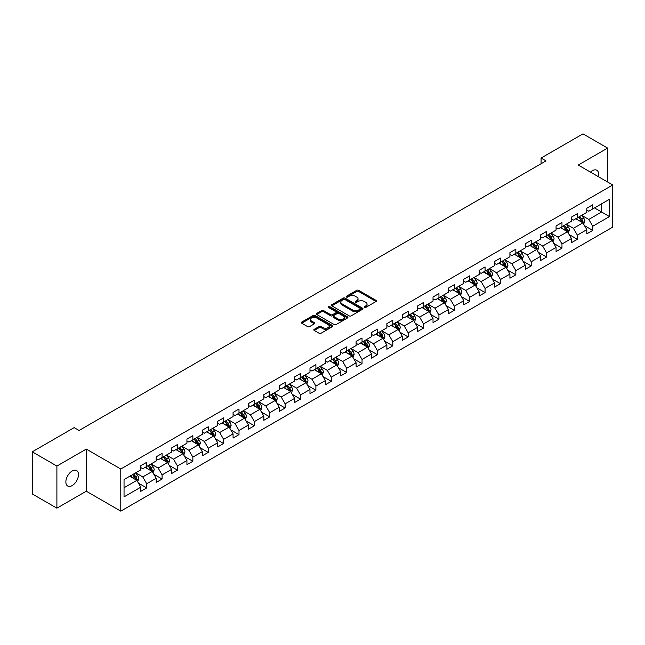 <?xml version="1.0" encoding="UTF-8"?>
<svg xmlns="http://www.w3.org/2000/svg" width="645" height="645" viewBox="0 0 645 645"><rect width="100%" height="100%" fill="white"/><g stroke="black" fill="none" stroke-linecap="round" stroke-linejoin="round"><path stroke-width="0.97" d="M364.425 307.431A0.959 0.556 0 0 0 365.78 307.431L376.067 301.497A1.371 0.79 0 0 0 376.47 300.941A1.371 0.79 0 0 0 376.067 300.377L358.644 290.323A1.371 0.79 0 0 0 356.709 290.323L346.43 296.257A0.959 0.556 0 0 0 346.147 296.652A0.959 0.556 0 0 0 346.43 297.039A0.959 0.556 0 0 0 347.784 297.039L349.114 296.273A4.378 2.532 0 0 1 355.306 296.273L356.758 297.111A4.378 2.532 0 0 1 358.039 298.901A4.378 2.532 0 0 1 356.758 300.683L355.427 301.457A0.959 0.556 0 0 0 355.145 301.844A0.959 0.556 0 0 0 355.427 302.239A0.959 0.556 0 0 0 356.782 302.239L358.112 301.465A4.378 2.532 0 0 1 364.304 301.465L365.755 302.303A4.378 2.532 0 0 1 367.045 304.093A4.378 2.532 0 0 1 365.755 305.883L364.425 306.649A0.959 0.556 0 0 0 364.151 307.044A0.959 0.556 0 0 0 364.425 307.431L364.425 306.649M72.175 485.58A8.925 5.152 120 0 0 78.005 477.711A8.925 5.152 120 0 0 76.642 470.568A8.925 5.152 120 0 0 72.175 471.003A8.925 5.152 120 0 0 66.346 478.872A8.925 5.152 120 0 0 67.717 486.024A8.925 5.152 120 0 0 72.175 485.58M598.366 176.674A8.925 5.152 120 0 0 596.802 170.248A8.925 5.152 120 0 0 592.344 170.691A8.925 5.152 120 0 0 590.457 172.11M314.228 329.321A1.371 0.79 0 0 0 313.825 329.877A1.371 0.79 0 0 0 314.228 330.433L319.114 333.255A1.371 0.79 0 0 0 321.049 333.255L332.473 326.668A1.371 0.79 0 0 0 332.868 326.104A1.371 0.79 0 0 0 332.473 325.548L315.05 315.494A1.371 0.79 0 0 0 313.115 315.494L301.699 322.081A1.371 0.79 0 0 0 301.296 322.645A1.371 0.79 0 0 0 301.699 323.201L307.601 326.612A1.371 0.79 0 0 0 309.536 326.612L314.421 323.79A1.371 0.79 0 0 0 314.825 323.234A1.371 0.79 0 0 0 314.421 322.669L311.495 320.984A3.66 2.112 0 0 1 310.422 319.485A3.66 2.112 0 0 1 312.68 317.534A3.66 2.112 0 0 1 316.671 317.993L328.136 324.612A3.66 2.112 0 0 1 329.208 326.104A3.66 2.112 0 0 1 326.95 328.063A3.66 2.112 0 0 1 322.96 327.604L321.049 326.499A1.371 0.79 0 0 0 319.114 326.499L314.228 329.321L314.228 330.433L319.114 327.636L319.114 326.499M86.277 449.089L56.897 466.053L32.25 451.822L32.25 493.949L56.897 508.179L86.277 491.216L120.784 511.138L120.784 469.012L86.277 449.089L86.277 491.216M607.622 182.019L607.622 148.092L578.243 165.055L612.75 184.978L120.784 469.012M607.622 148.092L582.975 133.862L541.074 158.057L541.074 163.749M32.25 451.822L74.151 427.635L79.077 430.481L546.001 160.903L541.074 158.057M349.211 315.881A1.371 0.79 0 0 0 351.146 315.881L362.563 309.294A1.371 0.79 0 0 0 362.966 308.729A1.371 0.79 0 0 0 362.563 308.173L345.148 298.119A1.371 0.79 0 0 0 343.213 298.119L331.788 304.706A1.371 0.79 0 0 0 331.393 305.27A1.371 0.79 0 0 0 331.788 305.827L349.211 315.881M328.837 307.641A0.959 0.556 0 0 1 329.805 307.778L329.805 306.633L347.518 316.864A1.371 0.79 0 0 1 347.921 317.421A1.371 0.79 0 0 1 347.518 317.977L336.101 324.572A1.371 0.79 0 0 1 334.166 324.572L316.743 314.51L316.743 313.397A1.371 0.79 0 0 0 316.34 313.954A1.371 0.79 0 0 0 316.743 314.51M316.743 313.397L321.629 310.576A1.371 0.79 0 0 1 323.564 310.576L330.627 314.655A1.371 0.79 0 0 0 332.57 314.655L335.811 312.785A1.371 0.79 0 0 0 336.206 312.22A1.371 0.79 0 0 0 335.811 311.664L328.45 307.415A0.959 0.556 0 0 1 328.176 307.028A0.959 0.556 0 0 1 328.765 306.52A0.959 0.556 0 0 1 329.805 306.633M120.784 511.138L612.75 227.105L612.75 184.978M138.481 483.161L146.713 487.91L146.713 483.758L156.179 478.292L156.179 482.444L162.097 479.033L162.097 474.873L171.562 469.415L171.562 473.567L177.472 470.149L177.472 465.996L186.937 460.53L186.937 464.69L192.855 461.272L192.855 457.12L202.32 451.653L202.32 455.805L208.23 452.395L208.23 448.235L217.696 442.776L217.696 446.929L223.613 443.51L223.613 439.358L233.079 433.892L233.079 438.052L238.997 434.633L238.997 430.481L248.462 425.015L248.462 429.167L254.372 425.756L254.372 421.596L263.837 416.138L263.837 420.29L269.755 416.872L269.755 412.719L279.221 407.253L279.221 411.413L285.13 407.995L285.13 403.843L294.596 398.376L294.596 402.528L300.514 399.118L300.514 394.958L309.979 389.499L309.979 393.652L315.897 390.233L315.897 386.081L325.362 380.615L325.362 384.775L331.272 381.356L331.272 377.204L340.737 371.738L340.737 375.89L346.655 372.479L346.655 368.319L356.121 362.861L356.121 367.013L362.038 363.595L362.038 359.442L371.496 353.976L371.496 358.136L377.414 354.718L377.414 350.566L386.879 345.099L386.879 349.251L392.797 345.841L392.797 341.681L402.262 336.214L402.262 340.375L408.172 336.956L408.172 332.804L417.637 327.338L417.637 331.49L423.555 328.079L423.555 323.927L433.021 318.461L433.021 322.613L438.939 319.202L438.939 315.042L448.396 309.576L448.396 313.736L454.314 310.318L454.314 306.165L463.779 300.699L463.779 304.851L469.697 301.441L469.697 297.281L479.162 291.822L479.162 295.974L485.072 292.564L485.072 288.404L494.538 282.937L494.538 287.098L500.456 283.679L500.456 279.527L509.921 274.061L509.921 278.213L515.839 274.802L515.839 270.642L525.304 265.184L525.304 269.336L531.214 265.917L531.214 261.765L540.679 256.299L540.679 260.459L546.597 257.041L546.597 252.888L556.063 247.422L556.063 251.574L561.972 248.164L561.972 244.004L571.438 238.545L571.438 242.697L577.356 239.279L577.356 235.127L586.821 229.66L586.821 233.821L592.739 230.402L592.739 226.25L609.493 216.575L609.493 199.265L601.608 203.82L601.608 212.02L609.493 216.575M146.713 487.91L140.795 491.329L140.795 487.168L124.042 496.852L124.042 479.541L140.795 469.866L140.795 465.714L146.713 462.296L146.713 466.456L156.179 460.99L156.179 456.829L162.097 453.419L162.097 457.571L171.562 452.105L171.562 447.953L177.472 444.534L177.472 448.694L186.937 443.228L186.937 439.076L192.855 435.657L192.855 439.809L202.32 434.351L202.32 430.191L208.23 426.78L208.23 430.933L217.696 425.466L217.696 421.314L223.613 417.896L223.613 422.056L233.079 416.589L233.079 412.437L238.997 409.019L238.997 413.171L248.462 407.713L248.462 403.552L254.372 400.142L254.372 404.294L263.837 398.828L263.837 394.675L269.755 391.257L269.755 395.417L279.221 389.951L279.221 385.799L285.13 382.38L285.13 386.532L294.596 381.074L294.596 376.914L300.514 373.503L300.514 377.656L309.979 372.189L309.979 368.037L315.897 364.619L315.897 368.779L325.362 363.312L325.362 359.16L331.272 355.742L331.272 359.894L340.737 354.436L340.737 350.275L346.655 346.865L346.655 351.017L356.121 345.551L356.121 341.399L362.038 337.98L362.038 342.14L371.496 336.674L371.496 332.522L377.414 329.103L377.414 333.255L386.879 327.797L386.879 323.637L392.797 320.226L392.797 324.379L402.262 318.912L402.262 314.76L408.172 311.342L408.172 315.502L417.637 310.035L417.637 305.875L423.555 302.465L423.555 306.617L433.021 301.159L433.021 296.998L438.939 293.588L438.939 297.74L448.396 292.274L448.396 288.122L454.314 284.703L454.314 288.863L463.779 283.397L463.779 279.237L469.697 275.826L469.697 279.978L479.162 274.512L479.162 270.36L485.072 266.941L485.072 271.102L494.538 265.635L494.538 261.483L500.456 258.065L500.456 262.225L509.921 256.758L509.921 252.598L515.839 249.188L515.839 253.34L525.304 247.874L525.304 243.721L531.214 240.303L531.214 244.463L540.679 238.997L540.679 234.844L546.597 231.426L546.597 235.578L556.063 230.12L556.063 225.96L561.972 222.549L561.972 226.701L571.438 221.235L571.438 217.083L577.356 213.664L577.356 217.825L586.821 212.358L586.821 208.206L592.739 204.787L592.739 208.94L609.493 199.265M145.133 467.359L152.236 471.463L142.771 476.929L135.668 472.825M140.795 467.593L142.771 468.73L146.713 466.456M142.771 476.929L146.713 483.758M152.236 471.463L156.179 478.292M160.516 458.482L167.611 462.578L158.146 468.044L151.051 463.949M156.179 458.708L158.146 459.853L162.097 457.571M158.146 468.044L162.097 474.873M167.611 462.578L171.562 469.415M175.9 449.605L182.995 453.701L173.529 459.167L166.434 455.072M171.562 449.831L173.529 450.968L177.472 448.694M173.529 459.167L177.472 465.996M182.995 453.701L186.937 460.53M191.275 440.72L198.378 444.824L188.912 450.291L181.809 446.187M186.937 440.954L188.912 442.091L192.855 439.809M188.912 450.291L192.855 457.12M198.378 444.824L202.32 451.653M206.658 431.844L213.753 435.939L204.288 441.406L197.193 437.31M202.32 432.069L204.288 433.214L208.23 430.933M204.288 441.406L208.23 448.235M213.753 435.939L217.696 442.776M222.033 422.967L229.136 427.063L219.671 432.529L212.568 428.433M217.696 423.193L219.671 424.329L223.613 422.056M219.671 432.529L223.613 439.358M229.136 427.063L233.079 433.892M237.416 414.082L244.511 418.186L235.054 423.644L227.951 419.548M233.079 414.316L235.054 415.453L238.997 413.171M235.054 423.644L238.997 430.481M244.511 418.186L248.462 425.015M252.8 405.205L259.895 409.301L250.429 414.767L243.334 410.672M248.462 405.431L250.429 406.568L254.372 404.294M250.429 414.767L254.372 421.596M259.895 409.301L263.837 416.138M268.175 396.328L275.278 400.424L265.813 405.89L258.709 401.787M263.837 396.554L265.813 397.691L269.755 395.417M265.813 405.89L269.755 412.719M275.278 400.424L279.221 407.253M283.558 387.443L290.653 391.547L281.188 397.006L274.093 392.91M279.221 387.677L281.188 388.814L285.13 386.532M281.188 397.006L285.13 403.843M290.653 391.547L294.596 398.376M298.933 378.567L306.036 382.662L296.571 388.129L289.476 384.033M294.596 378.792L296.571 379.929L300.514 377.656M296.571 388.129L300.514 394.958M306.036 382.662L309.979 389.499M314.317 369.69L321.412 373.786L311.954 379.252L304.851 375.148M309.979 369.916L311.954 371.052L315.897 368.779M311.954 379.252L315.897 386.081M321.412 373.786L325.362 380.615M329.7 360.805L336.795 364.909L327.329 370.367L320.234 366.271M325.362 361.039L327.329 362.176L331.272 359.894M327.329 370.367L331.272 377.204M336.795 364.909L340.737 371.738M345.075 351.928L352.178 356.024L342.713 361.49L335.61 357.394M340.737 352.154L342.713 353.291L346.655 351.017M342.713 361.49L346.655 368.319M352.178 356.024L356.121 362.861M360.458 343.051L367.553 347.147L358.088 352.613L350.993 348.51M356.121 343.277L358.088 344.414L362.038 342.14M358.088 352.613L362.038 359.442M367.553 347.147L371.496 353.976M375.833 334.166L382.936 338.27L373.471 343.729L366.376 339.633M371.496 334.4L373.471 335.537L377.414 333.255M373.471 343.729L377.414 350.566M382.936 338.27L386.879 345.099M391.217 325.29L398.32 329.385L388.854 334.852L381.751 330.756M386.879 325.515L388.854 326.652L392.797 324.379M388.854 334.852L392.797 341.681M398.32 329.385L402.262 336.214M406.6 316.413L413.695 320.509L404.23 325.975L397.135 321.871M402.262 316.639L404.23 317.775L408.172 315.502M404.23 325.975L408.172 332.804M413.695 320.509L417.637 327.338M421.975 307.528L429.078 311.632L419.613 317.09L412.51 312.994M417.637 307.754L419.613 308.899L423.555 306.617M419.613 317.09L423.555 323.927M429.078 311.632L433.021 318.461M437.358 298.651L444.453 302.747L434.988 308.213L427.893 304.118M433.021 298.877L434.988 300.014L438.939 297.74M434.988 308.213L438.939 315.042M444.453 302.747L448.396 309.576M452.742 289.774L459.837 293.87L450.371 299.336L443.276 295.233M448.396 290L450.371 291.137L454.314 288.863M450.371 299.336L454.314 306.165M459.837 293.87L463.779 300.699M468.117 280.889L475.22 284.993L465.754 290.452L458.651 286.356M463.779 281.115L465.754 282.26L469.697 279.978M465.754 290.452L469.697 297.281M475.22 284.993L479.162 291.822M483.5 272.013L490.595 276.108L481.13 281.575L474.035 277.479M479.162 272.238L481.13 273.375L485.072 271.102M481.13 281.575L485.072 288.404M490.595 276.108L494.538 282.937M498.875 263.128L505.978 267.232L496.513 272.698L489.41 268.594M494.538 263.362L496.513 264.498L500.456 262.225M496.513 272.698L500.456 279.527M505.978 267.232L509.921 274.061M514.259 254.251L521.354 258.347L511.888 263.813L504.793 259.717M509.921 254.477L511.888 255.622L515.839 253.34M511.888 263.813L515.839 270.642M521.354 258.347L525.304 265.184M529.642 245.374L536.737 249.47L527.271 254.936L520.176 250.841M525.304 245.6L527.271 246.737L531.214 244.463M527.271 254.936L531.214 261.765M536.737 249.47L540.679 256.299M545.017 236.489L552.12 240.593L542.655 246.059L535.552 241.956M540.679 236.723L542.655 237.86L546.597 235.578M542.655 246.059L546.597 252.888M552.12 240.593L556.063 247.422M560.4 227.612L567.495 231.708L558.03 237.175L550.935 233.079M556.063 227.838L558.03 228.983L561.972 226.701M558.03 237.175L561.972 244.004M567.495 231.708L571.438 238.545M575.775 218.736L582.878 222.831L573.413 228.298L566.31 224.202M571.438 218.961L573.413 220.098L577.356 217.825M573.413 228.298L577.356 235.127M582.878 222.831L586.821 229.66M594.513 207.916L601.608 212.02L588.796 219.413L581.693 215.317M586.821 210.085L588.796 211.221L592.739 208.94M588.796 219.413L592.739 226.25M56.897 466.053L56.897 508.179M124.042 487.741L136.853 480.34L129.758 476.244M136.853 480.34L140.795 487.168M584.507 225.653L592.739 230.402M569.124 234.53L577.356 239.279M553.741 243.407L561.972 248.164M538.365 252.292L546.597 257.041M522.982 261.169L531.214 265.917M507.607 270.045L515.839 274.802M492.224 278.93L500.456 283.679M476.84 287.807L485.072 292.564M461.465 296.684L469.697 301.441M446.082 305.569L454.314 310.318M430.707 314.446L438.939 319.202M415.324 323.322L423.555 328.079M399.94 332.207L408.172 336.956M384.565 341.084L392.797 345.841M369.182 349.961L377.414 354.718M353.799 358.846L362.038 363.595M338.423 367.723L346.655 372.479M323.04 376.599L331.272 381.356M307.665 385.484L315.897 390.233M292.282 394.361L300.514 399.118M276.899 403.246L285.13 407.995M261.523 412.123L269.755 416.872M246.14 421L254.372 425.756M230.765 429.884L238.997 434.633M215.382 438.761L223.613 443.51M199.998 447.638L208.23 452.395M184.623 456.523L192.855 461.272M169.24 465.4L177.472 470.149M153.865 474.277L162.097 479.033M364.812 307.568L365.755 307.02A4.378 2.532 0 0 0 367.045 305.23L367.045 304.093M358.039 298.901L358.039 300.038A4.378 2.532 0 0 1 356.758 301.828L355.814 302.368M376.051 301.505L358.644 291.459A1.371 0.79 0 0 0 356.709 291.459L346.808 297.176M362.546 309.302L345.148 299.256A1.371 0.79 0 0 0 343.213 299.256L331.812 305.835M360.144 309.124A0.959 0.556 0 0 0 360.426 308.729A0.959 0.556 0 0 0 360.144 308.342L344.857 299.514A0.959 0.556 0 0 0 343.503 299.514L342.1 300.32A4.378 2.532 0 0 0 340.818 302.11A4.378 2.532 0 0 0 342.1 303.9L352.549 309.931A4.378 2.532 0 0 0 358.741 309.931L360.144 309.124L360.144 310.261A0.959 0.556 0 0 0 360.426 309.866L360.426 308.729M340.818 302.11L340.818 303.247A4.378 2.532 0 0 0 342.1 305.037L342.1 303.9M360.144 310.261L358.741 311.067A4.378 2.532 0 0 1 352.549 311.067L342.1 305.037M316.76 314.526L321.629 311.712L321.629 310.576M336.206 312.22L336.206 313.365A1.371 0.79 0 0 1 335.811 313.922L332.57 315.792A1.371 0.79 0 0 1 330.627 315.792L323.564 311.712A1.371 0.79 0 0 0 321.629 311.712M329.805 307.778L347.502 317.985M337.964 318.888A3.66 2.112 0 0 0 341.955 319.348A3.66 2.112 0 0 0 344.212 317.388A3.66 2.112 0 0 0 343.14 315.897L339.101 313.567A1.371 0.79 0 0 0 337.166 313.567L333.925 315.437A1.371 0.79 0 0 0 333.521 315.994A1.371 0.79 0 0 0 333.925 316.55L337.964 318.888L337.964 320.025A3.66 2.112 0 0 0 341.955 320.484A3.66 2.112 0 0 0 344.212 318.533L344.212 317.388M333.521 315.994L333.521 317.13A1.371 0.79 0 0 0 333.925 317.695L333.925 316.55M337.964 320.025L333.925 317.695M329.208 326.104L329.208 327.249A3.66 2.112 0 0 1 326.95 329.2A3.66 2.112 0 0 1 322.96 328.74L321.049 327.636A1.371 0.79 0 0 0 319.114 327.636M310.422 319.485L310.422 320.621A3.66 2.112 0 0 0 311.495 322.121L311.495 320.984M314.405 323.798L311.495 322.121M332.449 326.676L315.05 316.631A1.371 0.79 0 0 0 313.115 316.631L301.715 323.209M583.652 224.178L584.83 221.227A3.693 2.137 -120 0 0 583.652 218.083L581.613 215.365M578.065 220.058L576.686 218.212M578.557 217.131L580.597 219.848A3.693 2.137 60 0 1 581.653 222.065L582.838 221.388A3.693 2.137 -120 0 0 581.774 219.163L579.742 216.446M578.815 216.978L581.072 219.993A1.879 1.088 60 0 1 581.419 220.566L582.838 221.388M568.277 233.063L569.446 230.104A3.693 2.137 -120 0 0 568.269 226.959L566.237 224.242M562.69 228.935L561.303 227.088M563.182 226.008L565.213 228.725A3.693 2.137 60 0 1 566.27 230.95L567.455 230.265A3.693 2.137 -120 0 0 566.399 228.04L564.359 225.323M563.44 225.863L565.697 228.87A1.879 1.088 60 0 1 566.036 229.443L567.455 230.265M552.894 241.939L554.071 238.989A3.693 2.137 -120 0 0 552.886 235.836L550.854 233.127M547.307 237.811L545.928 235.973M547.799 234.885L549.83 237.602A3.693 2.137 60 0 1 550.894 239.827L552.072 239.142A3.693 2.137 -120 0 0 551.015 236.925L548.984 234.208M548.057 234.74L550.314 237.755A1.879 1.088 60 0 1 550.653 238.328L552.072 239.142M537.519 250.816L538.688 247.865A3.693 2.137 -120 0 0 537.511 244.721L535.471 242.004M531.923 246.696L530.545 244.85M532.415 243.77L534.455 246.487A3.693 2.137 60 0 1 535.511 248.704L536.696 248.027A3.693 2.137 -120 0 0 535.632 245.801L533.6 243.084M532.673 243.617L534.931 246.632A1.879 1.088 60 0 1 535.277 247.204L536.696 248.027M522.136 259.701L523.305 256.742A3.693 2.137 -120 0 0 522.128 253.598L520.096 250.881M516.548 255.573L515.162 253.727M517.04 252.647L519.072 255.364A3.693 2.137 60 0 1 520.128 257.589L521.313 256.904A3.693 2.137 -120 0 0 520.257 254.678L518.225 251.961M517.298 252.501L519.556 255.509A1.879 1.088 60 0 1 519.894 256.081L521.313 256.904M506.752 268.578L507.929 265.627A3.693 2.137 -120 0 0 506.752 262.475L504.713 259.766M501.165 264.45L499.786 262.612M501.657 261.523L503.697 264.24A3.693 2.137 60 0 1 504.753 266.466L505.93 265.78A3.693 2.137 -120 0 0 504.874 263.563L502.842 260.846M501.915 261.378L504.172 264.394A1.879 1.088 60 0 1 504.519 264.966L505.93 265.78M491.377 277.455L492.546 274.504A3.693 2.137 -120 0 0 491.369 271.36L489.337 268.642M485.79 273.335L484.403 271.489M486.282 270.408L488.313 273.125A3.693 2.137 60 0 1 489.37 275.342L490.555 274.665A3.693 2.137 -120 0 0 489.499 272.44L487.459 269.723M486.532 270.255L488.789 273.27A1.879 1.088 60 0 1 489.136 273.843L490.555 274.665M475.994 286.34L477.171 283.381A3.693 2.137 -120 0 0 475.986 280.236L473.954 277.519M470.407 282.212L469.028 280.365M470.898 279.285L472.93 282.002A3.693 2.137 60 0 1 473.994 284.227L475.172 283.542A3.693 2.137 -120 0 0 474.115 281.317L472.084 278.6M471.156 279.14L473.414 282.147A1.879 1.088 60 0 1 473.753 282.72L475.172 283.542M460.619 295.217L461.788 292.266A3.693 2.137 -120 0 0 460.611 289.121L458.571 286.404M455.023 291.089L453.645 289.25M455.515 288.162L457.555 290.879A3.693 2.137 60 0 1 458.611 293.104L459.796 292.419A3.693 2.137 -120 0 0 458.732 290.202L456.7 287.485M455.773 288.017L458.031 291.032A1.879 1.088 60 0 1 458.377 291.605L459.796 292.419M445.235 304.101L446.404 301.142A3.693 2.137 -120 0 0 445.227 297.998L443.196 295.281M439.648 299.973L438.261 298.127M440.14 297.047L442.172 299.764A3.693 2.137 60 0 1 443.228 301.981L444.413 301.304A3.693 2.137 -120 0 0 443.357 299.078L441.317 296.361M440.398 296.894L442.655 299.909A1.879 1.088 60 0 1 442.994 300.481L444.413 301.304M429.852 312.978L431.029 310.019A3.693 2.137 -120 0 0 429.852 306.875L427.812 304.158M424.265 308.85L422.886 307.004M424.757 305.923L426.788 308.641A3.693 2.137 60 0 1 427.853 310.866L429.03 310.181A3.693 2.137 -120 0 0 427.974 307.955L425.942 305.238M425.015 305.778L427.272 308.786A1.879 1.088 60 0 1 427.611 309.358L429.03 310.181M414.477 321.855L415.646 318.904A3.693 2.137 -120 0 0 414.469 315.76L412.437 313.043M408.89 317.735L407.503 315.889M409.382 314.808L411.413 317.517A3.693 2.137 60 0 1 412.469 319.743L413.655 319.057A3.693 2.137 -120 0 0 412.598 316.84L410.559 314.123M409.631 314.655L411.889 317.671A1.879 1.088 60 0 1 412.236 318.243L413.655 319.057M399.094 330.74L400.271 327.781A3.693 2.137 -120 0 0 399.086 324.637L397.054 321.919M393.506 326.612L392.128 324.766M393.998 323.685L396.03 326.402A3.693 2.137 60 0 1 397.086 328.619L398.271 327.942A3.693 2.137 -120 0 0 397.215 325.717L395.183 323M394.256 323.532L396.514 326.547A1.879 1.088 60 0 1 396.852 327.12L398.271 327.942M383.719 339.617L384.888 336.658A3.693 2.137 -120 0 0 383.711 333.513L381.671 330.796M378.123 335.489L376.745 333.642M378.615 332.562L380.655 335.279A3.693 2.137 60 0 1 381.711 337.504L382.896 336.819A3.693 2.137 -120 0 0 381.832 334.594L379.8 331.877M378.873 332.417L381.131 335.432A1.879 1.088 60 0 1 381.477 335.997L382.896 336.819M368.335 348.494L369.504 345.543A3.693 2.137 -120 0 0 368.327 342.398L366.296 339.681M362.748 344.374L361.361 342.527M363.24 341.447L365.272 344.156A3.693 2.137 60 0 1 366.328 346.381L367.513 345.696A3.693 2.137 -120 0 0 366.457 343.479L364.417 340.762M363.498 341.294L365.755 344.309A1.879 1.088 60 0 1 366.094 344.882L367.513 345.696M352.952 357.378L354.129 354.419A3.693 2.137 -120 0 0 352.952 351.275L350.912 348.558M347.365 353.25L345.986 351.404M347.857 350.324L349.888 353.041A3.693 2.137 60 0 1 350.953 355.258L352.13 354.581A3.693 2.137 -120 0 0 351.074 352.355L349.042 349.638M348.115 350.171L350.372 353.186A1.879 1.088 60 0 1 350.711 353.758L352.13 354.581M337.577 366.255L338.746 363.304A3.693 2.137 -120 0 0 337.569 360.152L335.537 357.435M331.99 362.127L330.603 360.281M332.473 359.2L334.513 361.918A3.693 2.137 60 0 1 335.569 364.143L336.755 363.458A3.693 2.137 -120 0 0 335.698 361.232L333.659 358.523M332.731 359.055L334.989 362.071A1.879 1.088 60 0 1 335.336 362.635L336.755 363.458M322.194 375.132L323.371 372.181A3.693 2.137 -120 0 0 322.186 369.037L320.154 366.32M316.606 371.012L315.228 369.166M317.098 368.085L319.13 370.802A3.693 2.137 60 0 1 320.186 373.02L321.371 372.334A3.693 2.137 -120 0 0 320.315 370.117L318.283 367.4M317.356 367.932L319.614 370.948A1.879 1.088 60 0 1 319.952 371.52L321.371 372.334M306.81 384.017L307.988 381.058A3.693 2.137 -120 0 0 306.81 377.914L304.771 375.197M301.223 379.889L299.844 378.043M301.715 376.962L303.755 379.679A3.693 2.137 60 0 1 304.811 381.896L305.996 381.219A3.693 2.137 -120 0 0 304.932 378.994L302.9 376.277M301.973 376.817L304.23 379.824A1.879 1.088 60 0 1 304.577 380.397L305.996 381.219M291.435 392.894L292.604 389.943A3.693 2.137 -120 0 0 291.427 386.79L289.395 384.073M285.848 388.766L284.461 386.919M286.34 385.839L288.371 388.556A3.693 2.137 60 0 1 289.428 390.781L290.613 390.096A3.693 2.137 -120 0 0 289.557 387.871L287.517 385.162M286.598 385.694L288.855 388.709A1.879 1.088 60 0 1 289.194 389.282L290.613 390.096M276.237 401.666L277.229 398.82A3.693 2.137 -120 0 0 276.044 395.675L274.012 392.958M270.465 397.651L269.086 395.804M270.956 394.724L272.988 397.441A3.693 2.137 60 0 1 274.052 399.658L275.23 398.973A3.693 2.137 -120 0 0 274.173 396.756L272.142 394.039M271.214 394.571L273.472 397.586A1.879 1.088 60 0 1 273.811 398.159L275.23 398.973M260.677 410.655L261.846 407.696A3.693 2.137 -120 0 0 260.669 404.552L258.629 401.835M255.089 406.527L253.703 404.681M255.573 403.601L257.613 406.318A3.693 2.137 60 0 1 258.669 408.543L259.854 407.858A3.693 2.137 -120 0 0 258.798 405.632L256.758 402.915M255.831 403.456L258.089 406.463A1.879 1.088 60 0 1 258.435 407.035L259.854 407.858M245.294 419.532L246.471 416.581A3.693 2.137 -120 0 0 245.285 413.429L243.254 410.712M239.706 415.404L238.319 413.558M240.198 412.478L242.23 415.195A3.693 2.137 60 0 1 243.286 417.42L244.471 416.735A3.693 2.137 -120 0 0 243.415 414.517L241.383 411.8M240.456 412.332L242.714 415.348A1.879 1.088 60 0 1 243.052 415.92L244.471 416.735M229.91 428.409L231.087 425.458A3.693 2.137 -120 0 0 229.91 422.314L227.87 419.597M224.323 424.289L222.944 422.443M224.815 421.362L226.855 424.079A3.693 2.137 60 0 1 227.911 426.297L229.096 425.619A3.693 2.137 -120 0 0 228.032 423.394L226 420.677M225.073 421.209L227.33 424.225A1.879 1.088 60 0 1 227.677 424.797L229.096 425.619M214.535 437.294L215.704 434.335A3.693 2.137 -120 0 0 214.527 431.191L212.495 428.474M208.948 433.166L207.561 431.32M209.44 430.239L211.471 432.956A3.693 2.137 60 0 1 212.528 435.182L213.713 434.496A3.693 2.137 -120 0 0 212.656 432.271L210.617 429.554M209.698 430.094L211.955 433.101A1.879 1.088 60 0 1 212.294 433.674L213.713 434.496M199.152 446.171L200.329 443.22A3.693 2.137 -120 0 0 199.144 440.067L197.112 437.358M193.565 442.043L192.186 440.204M194.056 439.116L196.088 441.833A3.693 2.137 60 0 1 197.152 444.058L198.329 443.373A3.693 2.137 -120 0 0 197.273 441.156L195.242 438.439M194.314 438.971L196.572 441.986A1.879 1.088 60 0 1 196.91 442.559L198.329 443.373M183.777 455.048L184.946 452.097A3.693 2.137 -120 0 0 183.769 448.952L181.729 446.235M178.181 450.928L176.803 449.081M178.673 448.001L180.713 450.718A3.693 2.137 60 0 1 181.769 452.935L182.954 452.258A3.693 2.137 -120 0 0 181.89 450.033L179.858 447.316M178.931 447.848L181.189 450.863A1.879 1.088 60 0 1 181.535 451.435L182.954 452.258M168.393 463.932L169.562 460.973A3.693 2.137 -120 0 0 168.385 457.829L166.354 455.112M162.806 459.804L161.419 457.958M163.298 456.878L165.33 459.595A3.693 2.137 60 0 1 166.386 461.82L167.571 461.135A3.693 2.137 -120 0 0 166.515 458.909L164.483 456.192M163.556 456.733L165.813 459.74A1.879 1.088 60 0 1 166.152 460.312L167.571 461.135M153.01 472.809L154.187 469.858A3.693 2.137 -120 0 0 153.01 466.706L150.97 463.997M147.423 468.681L146.044 466.843M147.915 465.754L149.954 468.472A3.693 2.137 60 0 1 151.011 470.697L152.188 470.012A3.693 2.137 -120 0 0 151.132 467.794L149.1 465.077M148.173 465.609L150.43 468.625A1.879 1.088 60 0 1 150.777 469.197L152.188 470.012M137.635 481.686L138.804 478.735A3.693 2.137 -120 0 0 137.627 475.591L135.595 472.874M132.048 477.566L130.661 475.72M132.539 474.639L134.571 477.356A3.693 2.137 60 0 1 135.627 479.574L136.813 478.896A3.693 2.137 -120 0 0 135.756 476.671L133.717 473.954M132.789 474.486L135.047 477.502A1.879 1.088 60 0 1 135.394 478.074L136.813 478.896M365.755 307.02L365.755 305.883M355.427 302.239L355.427 301.457M356.758 301.828L356.758 300.683M346.43 297.039L346.43 296.257M356.709 291.459L356.709 290.323M358.644 291.459L358.644 290.323M376.067 301.497L376.067 300.377M331.788 305.827L331.788 304.706M343.213 299.256L343.213 298.119M345.148 299.256L345.148 298.119M362.563 309.294L362.563 308.173M352.549 311.067L352.549 309.931M358.741 311.067L358.741 309.931M323.564 311.712L323.564 310.576M330.627 315.792L330.627 314.655M332.57 315.792L332.57 314.655M335.811 313.922L335.811 312.785M347.518 317.977L347.518 316.864M321.049 327.636L321.049 326.499M322.96 328.74L322.96 327.604M314.421 323.79L314.421 322.669M301.699 323.201L301.699 322.081M313.115 316.631L313.115 315.494M315.05 316.631L315.05 315.494M332.473 326.668L332.473 325.548M582.516 222.622L584.805 221.3M581.774 219.163L583.652 218.083M579.146 220.679L580.597 219.848M567.132 231.499L569.422 230.176M566.399 228.04L568.269 226.959M563.77 229.556L565.213 228.725M551.749 240.383L554.047 239.061M551.015 236.925L552.886 235.836M548.387 238.44L549.83 237.602M536.374 249.26L538.664 247.938M535.632 245.801L537.511 244.721M533.012 247.317L534.455 246.487M520.991 258.137L523.28 256.815M520.257 254.678L522.128 253.598M517.629 256.194L519.072 255.364M505.615 267.022L507.905 265.7M504.874 263.563L506.752 262.475M502.245 265.079L503.697 264.24M490.232 275.899L492.522 274.577M489.499 272.44L491.369 271.36M486.87 273.956L488.313 273.125M474.849 284.776L477.147 283.453M474.115 281.317L475.986 280.236M471.487 282.841L472.93 282.002M459.474 293.66L461.764 292.338M458.732 290.202L460.611 289.121M456.104 291.717L457.555 290.879M444.091 302.537L446.38 301.215M443.357 299.078L445.227 297.998M440.728 300.594L442.172 299.764M428.715 311.414L431.005 310.092M427.974 307.955L429.852 306.875M425.345 309.479L426.788 308.641M413.332 320.299L415.622 318.977M412.598 316.84L414.469 315.76M409.97 318.356L411.413 317.517M397.949 329.176L400.247 327.853M397.215 325.717L399.086 324.637M394.587 327.233L396.03 326.402M382.574 338.053L384.863 336.73M381.832 334.594L383.711 333.513M379.204 336.118L380.655 335.279M367.19 346.937L369.48 345.615M366.457 343.479L368.327 342.398M363.828 344.994L365.272 344.156M351.807 355.814L354.105 354.492M351.074 352.355L352.952 351.275M348.445 353.871L349.888 353.041M336.432 364.699L338.722 363.369M335.698 361.232L337.569 360.152M333.07 362.756L334.513 361.918M321.049 373.576L323.347 372.254M320.315 370.117L322.186 369.037M317.687 371.633L319.13 370.802M305.674 382.453L307.963 381.131M304.932 378.994L306.81 377.914M302.303 380.51L303.755 379.679M290.29 391.338L292.58 390.007M289.557 387.871L291.427 386.79M286.928 389.395L288.371 388.556M274.907 400.214L277.205 398.892M274.173 396.756L276.044 395.675M271.545 398.271L272.988 397.441M259.532 409.091L261.822 407.769M258.798 405.632L260.669 404.552M256.17 407.148L257.613 406.318M244.149 417.976L246.446 416.646M243.415 414.517L245.285 413.429M240.787 416.033L242.23 415.195M228.773 426.853L231.063 425.531M228.032 423.394L229.91 422.314M225.403 424.91L226.855 424.079M213.39 435.73L215.68 434.407M212.656 432.271L214.527 431.191M210.028 433.787L211.471 432.956M198.007 444.615L200.305 443.292M197.273 441.156L199.144 440.067M194.645 442.672L196.088 441.833M182.632 453.491L184.922 452.169M181.89 450.033L183.769 448.952M179.27 451.548L180.713 450.718M167.249 462.368L169.538 461.046M166.515 458.909L168.385 457.829M163.886 460.425L165.33 459.595M151.873 471.253L154.163 469.931M151.132 467.794L153.01 466.706M148.503 469.31L149.954 468.472M136.49 480.13L138.78 478.808M135.756 476.671L137.627 475.591M133.128 478.187L134.571 477.356"/></g></svg>
